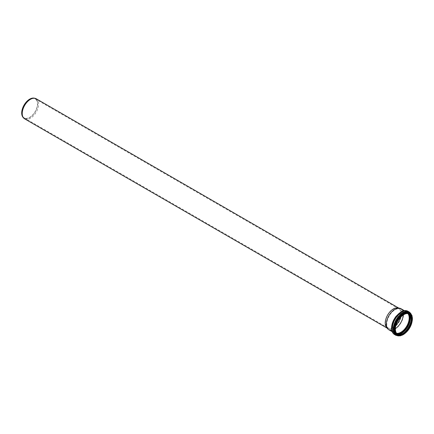 <?xml version="1.0" encoding="UTF-8"?>
<svg xmlns="http://www.w3.org/2000/svg" width="434" height="434" viewBox="0 0 434 434"><rect width="100%" height="100%" fill="white"/><g stroke="black" fill="none" stroke-linecap="round" stroke-linejoin="round"><path stroke-width="0.33" stroke-dasharray="2.17 1.63" d="M34.183 98.144A11.317 6.532 -60 0 1 35.36 111.652A11.317 6.532 -60 0 1 23.073 117.386M36.223 98.762A11.593 6.694 -60 0 1 36.223 112.151A11.593 6.694 -60 0 1 24.635 118.84M21.939 112.862A10.975 6.336 -60 0 1 26.734 101.816A10.975 6.336 -60 0 1 35.187 98.876A10.975 6.336 -60 0 1 35.187 111.549A10.975 6.336 -60 0 1 24.212 117.885A10.975 6.336 -60 0 1 21.939 112.862M396.009 325.088A10.975 6.336 -60 0 1 387.779 327.789A10.975 6.336 -60 0 1 386.84 327.019A10.975 6.336 -60 0 1 385.506 322.766A10.975 6.336 -60 0 1 389.629 312.469A10.975 6.336 -60 0 1 397.615 308.352A10.975 6.336 -60 0 1 398.754 308.78A10.975 6.336 -60 0 1 400.528 317.259M398.016 307.885A11.593 6.694 -60 0 1 399.215 308.335A11.593 6.694 -60 0 1 399.215 321.719A11.593 6.694 -60 0 1 387.627 328.413A11.593 6.694 -60 0 1 386.634 327.599M395.396 328.538A11.631 6.716 -60 0 1 389.184 329.357A11.631 6.716 -60 0 1 388.186 328.538A11.631 6.716 -60 0 1 386.775 324.03A11.631 6.716 -60 0 1 391.142 313.126A11.631 6.716 -60 0 1 399.606 308.758A11.631 6.716 -60 0 1 400.81 309.214A11.631 6.716 -60 0 1 403.213 315.003M396.562 333.29A11.631 6.716 -60 0 1 395.141 332.797A11.631 6.716 -60 0 1 392.732 327.475A11.631 6.716 -60 0 1 397.81 315.768A11.631 6.716 -60 0 1 406.772 312.654A11.631 6.716 -60 0 1 407.906 313.636M395.124 332.829L395.135 332.84A11.669 6.738 -60 0 0 396.6 333.339A11.669 6.738 -60 0 1 395.124 332.829A11.669 6.738 -60 0 1 392.705 327.491A11.669 6.738 -60 0 1 397.799 315.746A11.669 6.738 -60 0 1 406.794 312.621A11.669 6.738 -60 0 1 407.96 313.646A11.669 6.738 -60 0 0 406.804 312.626L406.794 312.621C402.291 309.301 392.379 319.63 392.797 327.605C392.841 330.182 393.622 331.929 395.135 332.84A11.669 6.738 -60 0 1 392.721 327.496A11.669 6.738 -60 0 1 397.815 315.757A11.669 6.738 -60 0 1 406.804 312.626M401.032 308.715A12.168 7.025 -60 0 1 401.032 322.766A12.168 7.025 -60 0 1 388.864 329.797M396.898 333.681A11.902 6.873 -60 0 1 392.737 327.697A11.902 6.873 -60 0 1 398.949 314.731A11.902 6.873 -60 0 1 408.416 313.733M397.978 334.364A12.657 7.307 -60 0 1 392.249 328.033A12.657 7.307 -60 0 1 399.562 313.652A12.657 7.307 -60 0 1 409.55 314.325M398.879 334.533A12.89 7.443 -60 0 1 394.935 334.131A12.89 7.443 -60 0 1 392.265 328.234A12.89 7.443 -60 0 1 397.891 315.258A12.89 7.443 -60 0 1 407.824 311.807A12.89 7.443 -60 0 1 410.146 315.019M393.486 328.934A12.89 7.443 -60 0 1 399.112 315.963A12.89 7.443 -60 0 1 409.045 312.513A12.89 7.443 -60 0 1 409.045 327.393A12.89 7.443 -60 0 1 396.155 334.836A12.89 7.443 -60 0 1 393.486 328.934M393.822 328.945A12.662 7.313 -60 0 1 407.255 312.236A12.662 7.313 -60 0 1 407.255 330.144A12.662 7.313 -60 0 1 393.822 328.945M402.025 333.952A11.892 6.868 -60 0 1 394.435 328.674A11.892 6.868 -60 0 1 402.437 314.352A11.892 6.868 -60 0 1 411.215 318.035M397.739 334.343L397.473 334.169A11.669 6.738 -60 0 1 397.191 334.023A11.669 6.738 -60 0 1 394.777 328.684A11.669 6.738 -60 0 1 399.866 316.939A11.669 6.738 -60 0 1 408.861 313.815A11.669 6.738 -60 0 1 409.132 313.988M395.325 329.086A11.669 6.738 -60 0 1 395.325 328.999A11.669 6.738 -60 0 1 403.647 314.666M412.262 319.337A12.206 7.047 -60 0 1 403.674 334.207M409.598 313.619A12.206 7.047 -60 0 1 409.468 327.637A12.206 7.047 -60 0 1 397.392 334.76M410.895 314.677A12.434 7.177 -60 0 1 409.398 327.599A12.434 7.177 -60 0 1 398.954 335.352M412.3 319.25A12.977 7.492 -60 0 1 403.62 334.283M409.49 312.144A13.427 7.752 -60 0 1 409.49 327.654A13.427 7.752 -60 0 1 396.063 335.406M407.911 311.232A13.427 7.752 -60 0 1 407.911 326.742A13.427 7.752 -60 0 1 394.484 334.495M391.669 327.947A12.96 7.481 -60 0 1 405.416 310.847A12.96 7.481 -60 0 1 405.416 329.173A12.96 7.481 -60 0 1 391.669 327.947M392.032 327.697A12.407 7.161 -60 0 1 405.188 311.33A12.407 7.161 -60 0 1 405.188 328.874A12.407 7.161 -60 0 1 392.032 327.697M392.016 327.496A12.168 7.025 -60 0 1 397.327 315.252A12.168 7.025 -60 0 1 406.707 311.992A12.168 7.025 -60 0 1 406.707 326.042A12.168 7.025 -60 0 1 394.533 333.068A12.168 7.025 -60 0 1 392.016 327.496M398.754 308.78L35.187 98.876M387.779 327.789L24.212 117.885M399.215 308.335L398.662 308.015M387.627 328.413L387.068 328.093M386.84 327.019L388.186 328.538M397.615 308.352L399.606 308.758M406.772 312.654L400.81 309.214M395.141 332.797L389.184 329.357M392.19 328.126C391.799 319.386 402.405 308.08 407.824 311.807L409.045 312.513C417.85 316.793 404.266 340.321 396.155 334.836L394.935 334.131C393.133 333.014 392.217 331.012 392.19 328.126M409.408 314.129L409.126 313.983M409.468 313.543C417.633 317.243 404.548 339.903 397.262 334.685M412.159 321.209L411.101 324.822L405.248 333.187M392.173 331.706L394.533 333.068C392.949 332.119 392.135 330.296 392.092 327.605C391.658 319.294 401.987 308.514 406.707 311.992L404.342 310.63"/><path stroke-width="0.65" d="M387.068 328.093L24.635 118.84A11.593 6.694 -60 0 1 23.642 118.026L23.073 117.386A11.317 6.532 -60 0 1 21.7 113.003A11.317 6.532 -60 0 1 25.948 102.386A11.317 6.532 -60 0 1 34.183 98.144L35.024 98.312A11.593 6.694 -60 0 1 36.223 98.762L398.662 308.015M23.642 118.026A11.593 6.694 -60 0 1 22.232 113.534A11.593 6.694 -60 0 1 26.588 102.663A11.593 6.694 -60 0 1 35.024 98.312M400.528 317.259A10.975 6.336 -60 0 1 396.009 325.088M392.173 331.706L388.864 329.797A12.168 7.025 -60 0 1 387.817 328.939L386.634 327.599A11.593 6.694 -60 0 1 385.224 323.108A11.593 6.694 -60 0 1 389.58 312.236A11.593 6.694 -60 0 1 398.016 307.885L399.768 308.243A12.168 7.025 -60 0 1 401.032 308.715L404.342 310.63M403.213 315.003A11.631 6.716 -60 0 1 395.396 328.538M407.906 313.636A11.631 6.716 -60 0 1 406.772 326.08A11.631 6.716 -60 0 1 396.562 333.29M407.96 313.646A11.669 6.738 -60 0 1 406.794 326.091A11.669 6.738 -60 0 1 396.595 333.328A11.669 6.738 -60 0 0 406.804 326.102A11.669 6.738 -60 0 0 407.971 313.646M387.817 328.939A12.168 7.025 -60 0 1 386.341 324.225A12.168 7.025 -60 0 1 390.915 312.805A12.168 7.025 -60 0 1 399.768 308.243M408.416 313.733A11.902 6.873 -60 0 1 407.103 326.276A11.902 6.873 -60 0 1 396.898 333.681M409.55 314.325A12.657 7.307 -60 0 1 407.526 326.52A12.657 7.307 -60 0 1 397.978 334.364M410.146 315.019A12.89 7.443 -60 0 1 407.824 326.688A12.89 7.443 -60 0 1 398.879 334.533M411.215 318.035A11.892 6.868 -60 0 1 402.025 333.952M409.132 313.988A11.669 6.738 -60 0 1 408.861 327.29A11.669 6.738 -60 0 1 397.473 334.175M403.647 314.666A11.669 6.738 -60 0 1 409.408 314.129A11.669 6.738 -60 0 1 409.408 327.605A11.669 6.738 -60 0 1 397.739 334.343A11.669 6.738 -60 0 1 395.325 329.086M395.325 329.167A11.875 6.857 -60 0 1 407.917 313.5A11.875 6.857 -60 0 1 407.917 330.296A11.875 6.857 -60 0 1 395.325 329.167M395.179 329.254A12.081 6.977 -60 0 1 407.993 313.315A12.081 6.977 -60 0 1 407.993 330.399A12.081 6.977 -60 0 1 395.179 329.254M403.674 334.207A12.206 7.047 -60 0 1 397.528 334.842A12.206 7.047 -60 0 1 395 329.254A12.206 7.047 -60 0 1 400.327 316.966A12.206 7.047 -60 0 1 409.734 313.695A12.206 7.047 -60 0 1 412.262 319.337M397.392 334.76A12.206 7.047 -60 0 1 397.262 334.685A12.206 7.047 -60 0 1 394.728 329.097A12.206 7.047 -60 0 1 400.061 316.815A12.206 7.047 -60 0 1 409.468 313.543A12.206 7.047 -60 0 1 409.598 313.619M398.954 335.352A12.434 7.177 -60 0 1 394.392 329.086A12.434 7.177 -60 0 1 401 315.437A12.434 7.177 -60 0 1 410.895 314.677M403.62 334.283A12.977 7.492 -60 0 1 393.958 329.281A12.977 7.492 -60 0 1 403.376 313.25A12.977 7.492 -60 0 1 412.3 319.25M405.248 333.187L400.403 335.856L396.063 335.406A13.427 7.752 -60 0 1 393.28 329.26A13.427 7.752 -60 0 1 399.139 315.74A13.427 7.752 -60 0 1 409.49 312.144L412.056 315.675L412.159 321.209M391.701 328.348A13.427 7.752 -60 0 1 397.566 314.829A13.427 7.752 -60 0 1 407.911 311.232C406.023 310.223 403.837 310.359 401.363 311.639L396.139 316.164C393.193 320.015 391.663 324.008 391.549 328.137C391.571 331.164 392.548 333.279 394.484 334.495A13.427 7.752 -60 0 1 391.701 328.348M408.861 313.815C416.656 317.346 404.146 339.014 397.191 334.023M409.408 314.129C404.851 310.798 394.978 321.122 395.385 329.086C395.428 331.668 396.209 333.421 397.739 334.343M409.468 313.543L409.734 313.695C418.034 317.672 405.123 340.039 397.528 334.842L397.262 334.685M409.49 312.144L407.911 311.232M396.063 335.406L394.484 334.495"/></g></svg>
